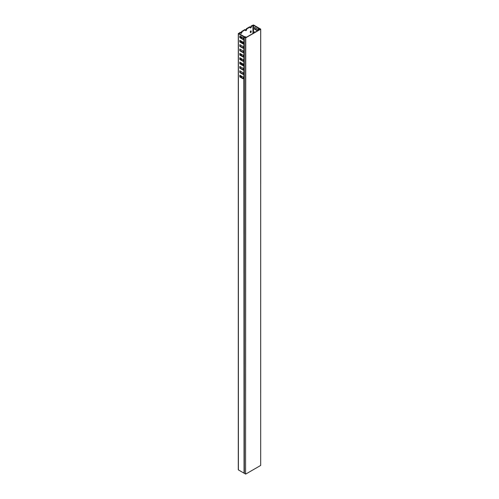 <?xml version="1.0" encoding="UTF-8"?>
<svg xmlns="http://www.w3.org/2000/svg" width="499" height="499" viewBox="0 0 499 499"><rect width="100%" height="100%" fill="white"/><g stroke="black" fill="none" stroke-linecap="round" stroke-linejoin="round"><path stroke-width="0.75" d="M245.283 37.319L244.292 37.045L244.329 473.333L245.57 474.05L245.57 37.818L244.329 37.101M245.764 474.05L260.684 465.436L260.684 29.204L245.764 37.818L245.57 474.05M245.121 37.151L245.664 37.656L260.403 29.148L259.754 28.774L259.33 29.073L258.944 28.087L253.504 24.95L251.003 26.067L251.003 26.559A0.867 0.499 -60 0 1 250.186 27.701M259.754 28.774L259.536 29.098L259.443 28.374L260.721 29.148L260.684 465.436M250.342 31.63A0.599 0.349 -60 0 1 251.19 31.138L251.19 31.905A0.599 0.349 -60 0 1 250.342 32.391L250.342 31.63M241.703 63.173A2.002 1.154 120 0 0 240.892 64.015M240.618 66.916A2.67 1.541 -60 0 1 240.187 66.885M240.187 63.392A2.67 1.541 -60 0 1 240.824 62.668M241.703 41.367A2.002 1.154 120 0 0 240.892 42.203M240.618 45.103A2.67 1.541 -60 0 1 240.187 45.072M240.187 41.579A2.67 1.541 -60 0 1 240.824 40.856M242.408 64.895L242.408 63.585L241.797 63.23A0.867 0.499 120 0 0 241.185 64.19M241.048 58.433A0.599 0.349 120 0 0 240.898 58.894L240.898 59.655M241.048 36.62A0.599 0.349 120 0 0 240.898 37.082L240.898 37.843M242.408 43.082L242.408 41.773L241.797 41.417A0.867 0.499 120 0 0 241.185 42.378M241.934 31.736L245.433 29.722L245.053 29.503L241.56 31.518L241.934 32.229A0.867 0.499 120 0 1 241.56 33.102A0.867 0.499 120 0 1 240.886 33.333A0.867 0.499 120 0 1 240.711 32.94L240.331 32.229L238.397 33.676L243.83 36.814L245.539 37.038L245.321 37.456L246.213 37.088L244.086 36.527L239.152 33.676L240.711 32.447M241.323 38.092A0.599 0.349 120 0 0 241.747 37.356L241.747 37.026M240.711 75.692L240.711 76.559A0.867 0.499 120 0 0 240.886 76.958A0.867 0.499 120 0 0 241.822 76.335M240.711 53.88L240.711 54.753A0.867 0.499 120 0 0 240.886 55.146A0.867 0.499 120 0 0 241.822 54.522M241.323 59.905A0.599 0.349 120 0 0 241.747 59.169L241.747 58.838M245.433 29.722L245.433 30.214A0.867 0.499 120 0 0 245.608 30.607A0.867 0.499 120 0 0 246.281 30.377A0.867 0.499 120 0 0 246.656 29.503L246.656 29.011L250.155 26.996L250.155 27.489A0.867 0.499 -60 0 0 250.336 27.882A0.867 0.499 -60 0 0 251.003 27.651A0.867 0.499 -60 0 0 251.384 26.778L251.384 26.285L253.504 25.387L258.445 28.237L259.131 29.397L259.698 29.397L260.11 29.029L259.748 28.961M250.81 30.869A0.599 0.349 -60 0 1 250.816 30.919L250.816 31.686A0.599 0.349 -60 0 1 250.342 32.441M241.56 42.59L241.56 41.61M240.942 37.874A0.599 0.349 120 0 0 241.373 37.138L241.373 36.807M240.743 76.777A0.867 0.499 120 0 0 241.441 76.116M240.743 54.965A0.867 0.499 120 0 0 241.441 54.304M240.942 59.687A0.599 0.349 120 0 0 241.373 58.951L241.373 58.62M241.56 64.402L241.56 63.423M245.464 30.427A0.867 0.499 120 0 0 246.281 29.285L246.281 28.792L246.656 29.011M250.155 26.996L249.774 26.778L246.281 28.792M240.743 33.152A0.867 0.499 120 0 0 241.56 32.011L241.56 31.518M251.384 26.285L251.003 26.067M244.292 78.68L244.292 473.133M244.055 473.108L243.83 78.674L242.982 78.748L239.813 76.915L239.813 75.168L242.982 77.002L243.83 78.062L243.83 74.307L242.982 74.382L239.813 72.555L239.813 70.808L242.982 72.642L243.83 73.696L243.83 69.947L242.982 70.022L239.813 68.188L239.813 66.448L242.982 68.276L243.83 69.336L243.83 65.581L242.982 65.662L239.813 63.828L239.813 62.082L242.982 63.916L243.83 64.976L243.83 61.221L242.982 61.296L239.813 59.468L239.813 57.722L242.982 59.556L243.83 60.61L243.83 56.861L242.982 56.936L239.813 55.102L239.813 53.362L242.982 55.189L243.83 56.25L243.83 52.495L242.982 52.576L239.813 50.742L239.813 48.996L242.982 50.829L243.83 51.884L243.83 48.135L242.982 48.21L239.813 46.382L239.813 44.636L242.982 46.463L243.83 47.524L243.83 43.775L242.982 43.85L239.813 42.016L239.813 40.276L242.982 42.103L243.83 43.164L243.83 39.409L242.982 39.483L239.813 37.656L239.813 35.909L242.982 37.743L243.83 38.797L243.83 36.814M238.397 33.676L238.397 469.908L243.83 473.046M238.397 469.908L238.397 469.578M244.31 43.519L243.362 43.631L240.187 41.797L239.813 42.016M240.187 44.854L239.813 46.382M244.31 47.879L243.362 47.991L240.187 46.164M240.187 49.214L239.813 50.742M244.31 52.245L243.362 52.358L240.187 50.524M240.187 53.58L239.813 55.102M244.31 56.605L243.362 56.718L240.187 54.884M240.187 57.94L239.813 59.468M244.31 60.972L243.362 61.078L240.187 59.25M240.187 62.3L239.813 63.828M244.31 65.332L243.362 65.444L240.187 63.61M240.187 66.666L240.187 67.976L239.813 68.188M244.31 69.692L243.362 69.804L240.187 67.976M240.187 71.026L239.813 72.555M244.31 74.058L243.362 74.164L240.187 72.336M240.187 75.386L239.813 76.915M244.31 78.418L243.362 78.53L240.187 76.696M240.187 36.128L239.813 37.656M244.31 39.159L243.362 39.265L240.187 37.437M240.187 40.488L240.187 41.797M254.546 32.529L254.546 31.768L255.207 32.148M254.92 27.62L254.546 29.148L257.472 30.838M254.546 29.148L254.546 27.401L257.715 29.235L258.557 30.377M257.852 30.62L254.92 28.93M254.92 31.986L254.92 32.31M244.292 43.781L243.83 43.775M244.055 43.762L244.292 47.686M244.292 48.147L243.83 48.135M244.055 48.122L244.292 52.052M244.292 52.507L243.83 52.495M244.055 52.489L244.292 56.412M244.292 56.867L243.83 56.861M244.055 56.849L244.292 60.772M244.292 61.234L243.83 61.221M244.055 61.209L244.292 65.138M244.292 65.594L243.83 65.581M244.055 65.575L244.292 69.498M244.292 69.954L243.83 69.947M244.055 69.935L244.292 73.858M244.292 74.32L243.83 74.307M244.055 74.295L244.292 78.224M244.292 39.421L244.292 43.326M244.055 36.882L244.292 38.959M244.292 39.203L243.974 39.384M243.362 39.265L242.982 39.483M244.292 78.462L243.974 78.649M243.362 78.53L242.982 78.748M244.292 74.102L243.974 74.282M243.362 74.164L242.982 74.382M244.292 69.735L243.974 69.922M243.362 69.804L242.982 70.022M244.292 65.375L243.974 65.562M243.362 65.444L242.982 65.662M244.292 61.015L243.974 61.196M243.362 61.078L242.982 61.296M244.292 56.649L243.974 56.836M243.362 56.718L242.982 56.936M244.292 52.289L243.974 52.47M243.362 52.358L242.982 52.576M244.292 47.929L243.974 48.11M243.362 47.991L242.982 48.21M244.292 43.563L243.974 43.75M243.362 43.631L242.982 43.85M242.888 43.357A2.002 1.154 120 0 0 243.194 42.371M242.888 65.169A2.002 1.154 120 0 0 243.194 64.184M239.152 33.346L239.152 33.676M252.937 33.458L252.937 25.387M258.445 30.14L258.445 28.237M253.504 25.387L253.504 33.127M258.557 28.362L258.557 30.214M258.763 30.096L258.763 29.123M258.875 29.248L258.875 30.027M259.131 29.884L259.131 29.397M241.373 37.138L241.747 37.356M241.56 32.011L241.934 32.229M241.373 58.951L241.747 59.169M250.816 31.686L251.19 31.905M250.816 30.919L251.19 31.138M251.003 26.559L251.384 26.778M246.281 29.285L246.656 29.503M244.292 37.045L244.292 473.277M238.279 33.508L238.279 469.74"/></g></svg>
